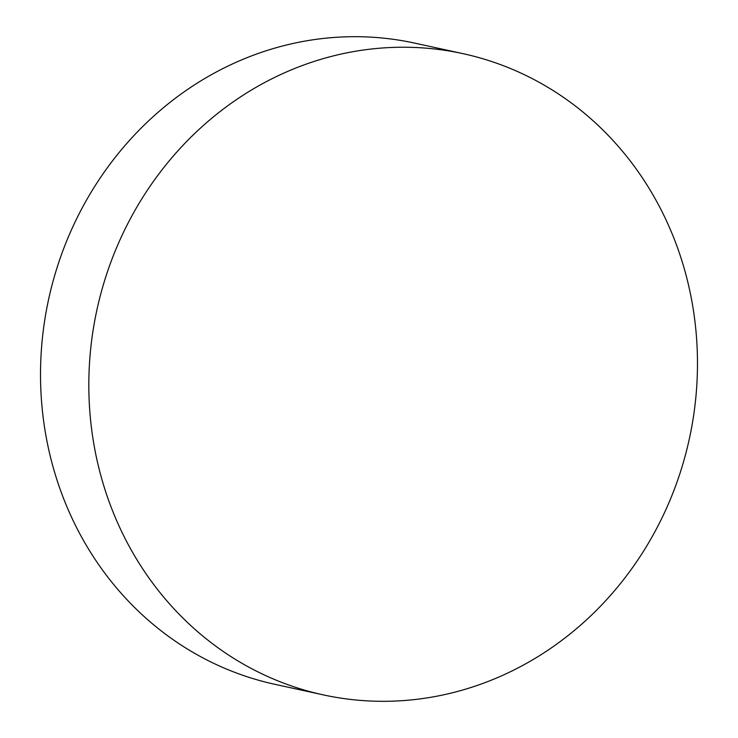 <?xml version="1.0" encoding="UTF-8"?>
<svg xmlns="http://www.w3.org/2000/svg" width="738" height="738" viewBox="0 0 738 738"><rect width="100%" height="100%" fill="white"/><g stroke="black" fill="none" stroke-linecap="round" stroke-linejoin="round"><path stroke-width="1.11" d="M125.94 227.304A328.133 303.161 -77.7 0 1 463.141 53.69A328.133 303.161 -77.7 0 1 660.362 521.24A328.133 303.161 -77.7 0 1 323.161 694.855A328.133 303.161 -77.7 0 1 125.94 227.304M463.141 53.69L414.839 43.145A328.133 303.161 102.3 0 0 77.638 216.76A328.133 303.161 102.3 0 0 274.859 684.31L323.161 694.855"/></g></svg>
